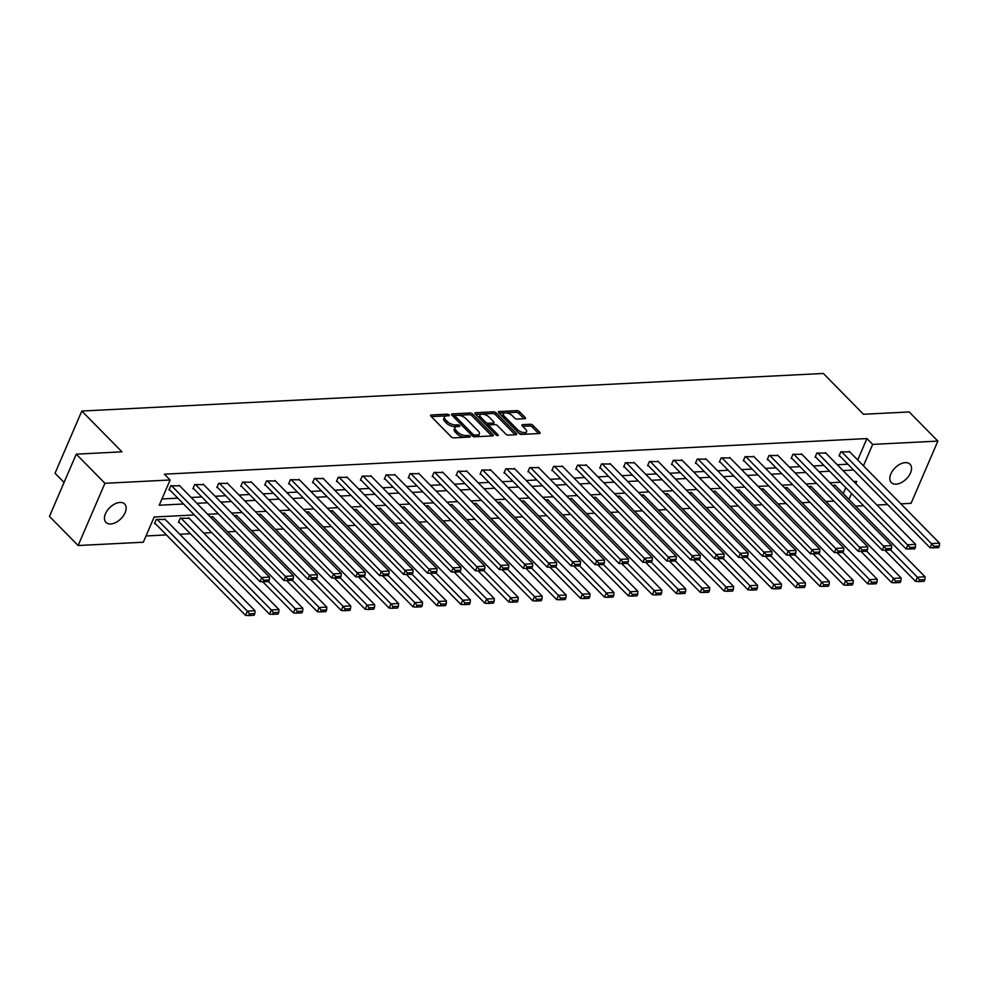 <?xml version="1.0" encoding="UTF-8"?>
<svg xmlns="http://www.w3.org/2000/svg" width="989" height="989" viewBox="0 0 989 989"><rect width="100%" height="100%" fill="white"/><g stroke="black" fill="none" stroke-linecap="round" stroke-linejoin="round"><path stroke-width="1.48" d="M449.105 414.91A1.409 0.63 23.3 0 0 447.263 414.168L431.266 414.972A2.015 0.902 23.3 0 0 430.549 415.318A2.015 0.902 23.3 0 0 430.883 416.196L451.145 436.792A2.015 0.902 23.3 0 0 453.778 437.855L469.775 437.051A1.409 0.63 23.3 0 0 470.282 436.804A1.409 0.63 23.3 0 0 470.047 436.198A1.409 0.63 23.3 0 0 468.205 435.444L466.128 435.556A6.429 2.88 23.3 0 1 457.709 432.131L456.028 430.413A6.429 2.88 23.3 0 1 454.94 427.631A6.429 2.88 23.3 0 1 457.239 426.519L459.304 426.407A1.409 0.63 23.3 0 0 459.811 426.16A1.409 0.63 23.3 0 0 459.576 425.554A1.409 0.63 23.3 0 0 457.734 424.8L455.657 424.911A6.429 2.88 23.3 0 1 447.238 421.487L445.557 419.781A6.429 2.88 23.3 0 1 444.469 416.987A6.429 2.88 23.3 0 1 446.768 415.875L448.833 415.763A1.409 0.63 23.3 0 0 449.34 415.516A1.409 0.63 23.3 0 0 449.105 414.91M446.88 415.862A1.409 0.63 23.3 0 0 446.534 415.85L431.303 416.616M467.822 437.15A1.409 0.63 23.3 0 0 467.476 437.126L465.411 437.237L466.128 435.556M457.351 426.506A1.409 0.63 23.3 0 0 457.005 426.482L454.94 426.593L455.657 424.911M896.059 484.177A13.104 7.887 -44.5 0 1 891.349 482.595A13.104 7.887 -44.5 0 1 892.659 470.727A13.104 7.887 -44.5 0 1 905.331 462.642A13.104 7.887 -44.5 0 1 910.028 464.224A13.104 7.887 -44.5 0 1 908.718 476.092A13.104 7.887 -44.5 0 1 896.059 484.177M110.669 523.972A13.104 7.887 -44.5 0 1 105.959 522.402A13.104 7.887 -44.5 0 1 107.269 510.534A13.104 7.887 -44.5 0 1 119.929 502.449A13.104 7.887 -44.5 0 1 124.639 504.019A13.104 7.887 -44.5 0 1 123.328 515.887A13.104 7.887 -44.5 0 1 110.669 523.972M524.8 418.706A2.015 0.902 23.3 0 0 525.518 418.359A2.015 0.902 23.3 0 0 525.184 417.482L519.497 411.708A2.015 0.902 23.3 0 0 516.864 410.633L499.099 411.535A2.015 0.902 23.3 0 0 498.382 411.881A2.015 0.902 23.3 0 0 498.716 412.759L518.978 433.355A2.015 0.902 23.3 0 0 521.611 434.418L539.376 433.528A2.015 0.902 23.3 0 0 540.105 433.17A2.015 0.902 23.3 0 0 539.759 432.304L532.898 425.319A2.015 0.902 23.3 0 0 530.265 424.256L522.662 424.64A2.015 0.902 23.3 0 0 521.932 424.986A2.015 0.902 23.3 0 0 522.279 425.863L525.678 429.325A5.378 2.411 23.3 0 1 526.593 431.649A5.378 2.411 23.3 0 1 522.785 432.403A5.378 2.411 23.3 0 1 517.63 429.733L504.291 416.171A5.378 2.411 23.3 0 1 503.376 413.835A5.378 2.411 23.3 0 1 507.184 413.081A5.378 2.411 23.3 0 1 512.339 415.763L514.564 418.026A2.015 0.902 23.3 0 0 517.198 419.089L524.8 418.706M194.363 514.96L154.185 517L143.318 542.219L78.119 545.52L49.45 516.382L76.252 454.161L121.956 451.837L81.815 411.041L823.343 373.459L863.484 414.267L909.188 411.943L937.869 441.094L911.067 503.314L900.855 503.834M76.252 454.161L104.921 483.3L170.108 479.999L159.254 505.218L183.571 503.994M857.71 459.984L866.933 438.572L164.384 474.176L170.108 479.999M866.933 438.572L872.669 444.395L937.869 441.094M472.668 414.082A2.015 0.902 23.3 0 0 470.035 413.006L452.27 413.909A2.015 0.902 23.3 0 0 451.553 414.255A2.015 0.902 23.3 0 0 451.886 415.133L472.149 435.729A2.015 0.902 23.3 0 0 474.782 436.792L492.547 435.902A2.015 0.902 23.3 0 0 493.276 435.543A2.015 0.902 23.3 0 0 492.93 434.678L472.668 414.082L471.938 415.763A2.015 0.902 23.3 0 0 469.318 414.688L452.307 415.553M475.684 412.722L493.449 411.82A2.015 0.902 23.3 0 1 496.082 412.895L516.345 433.491A2.015 0.902 23.3 0 1 516.691 434.356A2.015 0.902 23.3 0 1 515.961 434.715L508.358 435.098A2.015 0.902 23.3 0 1 505.725 434.023L497.516 425.678A2.015 0.902 23.3 0 0 494.883 424.602L489.839 424.862A2.015 0.902 23.3 0 0 489.122 425.208A2.015 0.902 23.3 0 0 489.456 426.086L498.011 434.777A1.409 0.63 23.3 0 1 498.246 435.383A1.409 0.63 23.3 0 1 497.257 435.58A1.409 0.63 23.3 0 1 495.909 434.888L475.301 413.946A2.015 0.902 23.3 0 1 474.967 413.068A2.015 0.902 23.3 0 1 475.684 412.722L475.202 413.835M81.815 411.041L55.025 473.261L64.062 482.447M161.949 498.963L177.835 498.159M191.174 497.492L201.768 496.948M215.095 496.28L225.69 495.736M239.029 495.056L249.624 494.525M262.963 493.845L273.557 493.313M286.884 492.633L297.491 492.102M310.818 491.422L321.413 490.89M334.752 490.21L345.346 489.679M358.686 488.999L369.28 488.467M382.607 487.787L393.202 487.243M406.541 486.576L417.135 486.032M430.475 485.364L441.069 484.82M454.396 484.153L464.991 483.609M478.33 482.941L488.925 482.397M502.264 481.717L512.858 481.186M526.185 480.506L536.78 479.974M550.119 479.294L560.714 478.763M574.053 478.083L584.647 477.551M597.974 476.871L608.581 476.339M621.908 475.66L632.503 475.128M645.842 474.448L656.436 473.904M669.763 473.237L680.37 472.693M693.697 472.025L704.292 471.481M717.631 470.813L728.225 470.269M741.565 469.602L752.159 469.058M765.486 468.378L776.081 467.846M789.42 467.167L800.014 466.635M813.354 465.955L823.948 465.423M837.275 464.743L847.87 464.212M179.751 485.871L170.788 485.772L168.971 489.975L169.737 489.938M203.672 484.659L194.722 484.561L192.904 488.764L193.671 488.727M227.606 483.448L218.643 483.349L216.838 487.552L217.605 487.515M251.54 482.236L242.577 482.138L240.772 486.341L241.539 486.304M275.461 481.025L266.511 480.926L264.693 485.129L265.46 485.092M299.395 479.813L290.432 479.702L288.627 483.918L289.394 483.868M323.329 478.602L314.366 478.491L312.561 482.694L313.328 482.657M347.25 477.39L338.3 477.279L336.483 481.482L337.249 481.445M371.184 476.179L362.221 476.068L360.416 480.271L361.183 480.234M395.118 474.955L386.155 474.856L384.35 479.059L385.117 479.022M419.039 473.743L410.089 473.644L408.272 477.848L409.038 477.811M442.973 472.532L434.01 472.433L432.205 476.636L432.972 476.599M466.907 471.32L457.944 471.221L456.139 475.425L456.906 475.388M490.841 470.109L481.878 470.01L480.061 474.213L480.827 474.176M514.762 468.897L505.812 468.798L503.994 473.002L504.761 472.965M538.696 467.686L529.733 467.587L527.928 471.79L528.695 471.753M562.63 466.474L553.667 466.375L551.85 470.579L552.628 470.529M586.551 465.263L577.601 465.151L575.783 469.355L576.55 469.318M610.485 464.051L601.522 463.94L599.717 468.143L600.484 468.106M634.419 462.84L625.456 462.728L623.651 466.932L624.418 466.895M658.34 461.616L649.39 461.517L647.572 465.72L648.339 465.683M682.274 460.404L673.311 460.305L671.506 464.509L672.273 464.471M706.208 459.193L697.245 459.094L695.44 463.297L696.207 463.26M730.129 457.981L721.179 457.882L719.362 462.086L720.128 462.048M754.063 456.77L745.1 456.671L743.295 460.874L744.062 460.837M777.997 455.558L769.034 455.459L767.229 459.662L767.996 459.625M801.918 454.347L792.968 454.248L791.151 458.451L791.917 458.414M825.852 453.135L816.902 453.036L815.084 457.239L815.851 457.19M849.786 451.924L840.823 451.812L839.018 456.028L839.785 455.978M146.013 535.964L166.436 534.925M179.763 534.258L190.37 533.714M203.697 533.046L211.745 532.638M227.631 531.822L235.679 531.414M251.552 530.611L259.613 530.203M275.486 529.399L283.534 528.991M299.42 528.188L307.468 527.78M323.354 526.976L331.402 526.568M347.275 525.765L355.323 525.357M371.209 524.553L379.257 524.145M395.143 523.342L403.191 522.934M419.064 522.13L427.112 521.722M442.998 520.919L451.046 520.511M466.932 519.707L474.98 519.299M490.853 518.483L498.913 518.075M514.787 517.272L522.835 516.864M538.721 516.06L546.769 515.652M562.642 514.849L570.702 514.441M586.576 513.637L594.624 513.229M610.51 512.426L618.558 512.018M634.444 511.214L642.491 510.806M658.365 510.003L666.413 509.595M682.299 508.791L690.347 508.383M706.233 507.58L714.281 507.172M730.154 506.368L738.202 505.96M754.088 505.144L762.136 504.736M778.022 503.933L786.07 503.525M801.943 502.721L809.991 502.313M825.877 501.51L833.925 501.102M843.234 493.61L845.805 487.639M165.262 519.509L156.299 519.398L154.494 523.614L155.261 523.564M189.196 518.298L180.233 518.187L178.416 522.39L179.194 522.353M213.117 517.086L210.051 516.678M237.051 515.875L233.985 515.467M260.985 514.651L257.919 514.255M284.906 513.439L281.84 513.044M308.84 512.228L305.774 511.832M332.774 511.016L329.708 510.621M356.695 509.805L353.629 509.409M380.629 508.593L377.563 508.198M404.563 507.382L401.497 506.974M428.484 506.17L425.418 505.762M452.418 504.959L449.352 504.551M476.352 503.747L473.286 503.339M500.286 502.536L497.207 502.128M524.207 501.312L521.141 500.916M548.141 500.1L545.075 499.705M572.075 498.889L568.996 498.493M595.996 497.677L592.93 497.282M619.93 496.466L616.864 496.07M643.864 495.254L640.798 494.859M667.785 494.043L664.719 493.635M691.719 492.831L688.653 492.423M715.653 491.62L712.587 491.212M739.574 490.408L736.508 490M763.508 489.196L760.442 488.789M787.442 487.973L784.376 487.577M811.376 486.761L808.297 486.365M835.297 485.55L832.231 485.154M78.119 545.52L104.921 483.3M887.516 504.514L876.922 505.045M863.595 505.725L855.547 506.133M855.806 483.572L856.746 481.396L853.804 481.544M840.465 482.224L829.87 482.756M816.543 483.436L805.948 483.967M792.609 484.647L782.015 485.179M768.676 485.859L758.081 486.39M744.754 487.07L734.159 487.602M720.82 488.282L710.226 488.813M696.886 489.493L686.292 490.037M672.965 490.705L662.358 491.249M649.031 491.916L638.437 492.46M625.097 493.128L614.503 493.672M601.176 494.339L590.569 494.883M577.242 495.563L566.648 496.095M553.308 496.775L542.714 497.306M529.375 497.986L518.78 498.518M505.453 499.198L494.859 499.729M481.519 500.409L470.925 500.941M457.586 501.621L446.991 502.152M433.664 502.832L423.069 503.364M409.73 504.044L399.136 504.588M385.797 505.255L375.202 505.799M361.875 506.467L351.28 507.011M337.941 507.678L327.347 508.222M314.007 508.89L303.413 509.434M290.086 510.114L279.479 510.645M266.152 511.325L255.558 511.857M242.218 512.537L231.624 513.068M218.285 513.748L207.69 514.28M848.97 499.445L851.541 493.474M863.446 465.807L872.669 444.395M196.91 503.314L207.505 502.783M220.831 502.103L231.426 501.571M244.765 500.891L255.36 500.347M268.699 499.68L279.294 499.136M292.62 498.468L303.215 497.924M316.554 497.257L327.149 496.713M340.488 496.045L351.083 495.501M364.409 494.821L375.004 494.29M388.343 493.61L398.938 493.078M412.277 492.398L422.872 491.867M436.198 491.187L446.805 490.655M460.132 489.975L470.727 489.444M484.066 488.764L494.661 488.232M508 487.552L518.595 487.021M531.921 486.341L542.516 485.797M555.855 485.129L566.45 484.585M579.789 483.918L590.384 483.374M603.71 482.706L614.305 482.162M627.644 481.495L638.239 480.951M651.578 480.271L662.173 479.739M675.499 479.059L686.094 478.528M699.433 477.848L710.028 477.316M723.367 476.636L733.962 476.105M747.288 475.425L757.895 474.893M771.222 474.213L781.817 473.682M795.156 473.002L805.751 472.458M819.09 471.79L829.684 471.246M843.011 470.579L853.606 470.035M444.469 416.987L443.74 418.668A6.429 2.88 23.3 0 0 444.827 421.462L445.557 419.781M454.94 426.593A6.429 2.88 23.3 0 1 446.521 423.181L444.827 421.462M454.94 427.631L454.211 429.313A6.429 2.88 23.3 0 0 455.299 432.106L456.028 430.413M465.411 437.237A6.429 2.88 23.3 0 1 456.992 433.812L455.299 432.106M491.793 435.939L471.938 415.763M455.496 415.429A1.409 0.63 23.3 0 0 455.002 415.677A1.409 0.63 23.3 0 0 455.237 416.282L473.026 434.369A1.409 0.63 23.3 0 0 474.868 435.111L477.044 434.999A6.429 2.88 23.3 0 0 479.356 433.887A6.429 2.88 23.3 0 0 478.268 431.093L466.103 418.73A6.429 2.88 23.3 0 0 457.684 415.318L455.496 415.429M455.002 415.677L454.272 417.358A1.409 0.63 23.3 0 0 454.26 417.531M479.356 433.887L478.627 435.568A6.429 2.88 23.3 0 1 476.327 436.681L474.374 436.779M475.721 414.366L492.72 413.501L493.449 411.82M515.207 434.752L495.353 414.576A2.015 0.902 23.3 0 0 492.72 413.501M489.122 425.208L488.393 426.889A2.015 0.902 23.3 0 0 488.393 427.248M488.986 416.999A5.378 2.411 23.3 0 0 483.831 414.329A5.378 2.411 23.3 0 0 480.024 415.083A5.378 2.411 23.3 0 0 480.926 417.407L485.624 422.192A2.015 0.902 23.3 0 0 488.257 423.255L493.301 423.008A2.015 0.902 23.3 0 0 494.03 422.649A2.015 0.902 23.3 0 0 493.684 421.784L488.986 416.999M480.024 415.083L479.294 416.765A5.378 2.411 23.3 0 0 479.529 418.236M485.562 424.38A2.015 0.902 23.3 0 0 487.54 424.936L488.257 423.255M494.03 422.649L493.301 424.33A2.015 0.902 23.3 0 1 492.584 424.689L487.54 424.936M503.376 413.835L502.647 415.516A5.378 2.411 23.3 0 0 502.882 416.999M517.89 432.255A5.378 2.411 23.3 0 0 525.864 433.33L526.593 431.649M538.622 433.565L532.169 427.001A2.015 0.902 23.3 0 0 529.535 425.938L522.699 426.284M524.046 418.743L518.768 413.39A2.015 0.902 23.3 0 0 516.134 412.314L499.136 413.179M154.741 523.033L245.544 615.343L247.361 611.14L157.066 519.361M164.743 518.978L255.026 610.745L254.828 613.588L249.451 613.86L248.733 615.541L254.099 615.269L254.828 613.588M249.451 613.86L247.361 611.14L255.026 610.745M248.733 615.541L245.544 615.343M179.219 485.339L269.515 577.119L261.838 577.502L260.033 581.705L268.588 581.631L269.305 579.95L263.939 580.222L263.21 581.903M169.218 489.407L260.033 581.705M171.554 485.735L263.939 580.222M269.305 579.95L269.515 577.119M178.663 521.821L269.478 614.132L271.283 609.929L180.999 518.149M188.664 517.766L278.96 609.533L278.75 612.376L273.384 612.648L272.655 614.33L278.033 614.058L278.75 612.376M273.384 612.648L271.283 609.929L278.96 609.533M272.655 614.33L269.478 614.132M262.876 581.891L293.412 612.92L295.217 608.717L268.575 581.631M212.598 516.555L302.881 608.322L302.683 611.165L297.318 611.437L296.589 613.118L301.954 612.846L302.683 611.165M297.318 611.437L295.217 608.717L302.881 608.322M296.589 613.118L293.412 612.92M203.153 484.128L293.436 575.907L285.772 576.29L283.967 580.494L292.509 580.419L293.238 578.738L287.873 579.01L287.144 580.691M193.152 488.195L283.967 580.494M195.488 484.523L287.873 579.01M293.238 578.738L293.436 575.907M227.087 482.916L317.37 574.696L309.705 575.079L307.888 579.282L316.443 579.208L317.172 577.527L311.795 577.799L311.078 579.48M217.085 486.984L307.888 579.282M219.41 483.312L311.795 577.799M317.172 577.527L317.37 574.696M286.81 580.667L317.333 611.709L319.15 607.506L292.509 580.419M236.532 515.343L326.815 607.11L326.617 609.941L321.24 610.213L320.523 611.894L325.888 611.622L326.617 609.941M321.24 610.213L319.15 607.506L326.815 607.11M320.523 611.894L317.333 611.709M310.731 579.455L341.267 610.497L343.072 606.282L316.431 579.208M260.453 514.132L350.749 605.898L350.539 608.73L345.173 609.001L344.456 610.683L349.822 610.411L350.539 608.73M345.173 609.001L343.072 606.282L350.749 605.898M344.456 610.683L341.267 610.497M334.665 578.244L365.201 609.273L367.006 605.07L340.364 577.996M284.387 512.908L374.67 604.687L374.472 607.518L369.107 607.79L368.378 609.471L373.755 609.199L374.472 607.518M369.107 607.79L367.006 605.07L374.67 604.687M368.378 609.471L365.201 609.273M251.008 481.705L341.304 573.484L333.627 573.867L331.822 578.071L340.377 577.996L341.094 576.315L335.728 576.587L334.999 578.268M241.007 485.772L331.822 578.071M243.343 482.1L335.728 576.587M341.094 576.315L341.304 573.484M274.942 480.493L365.225 572.26L357.561 572.656L355.756 576.859L364.298 576.785L365.028 575.104L359.662 575.375L358.933 577.057M264.941 484.561L355.756 576.859M267.277 480.877L359.662 575.375M365.028 575.104L365.225 572.26M298.876 479.282L389.159 571.049L381.494 571.444L379.677 575.647L388.232 575.573L388.961 573.892L383.584 574.164L382.867 575.845M288.875 483.349L379.677 575.647M291.199 479.665L383.584 574.164M388.961 573.892L389.159 571.049M358.599 577.032L389.122 608.062L390.939 603.859L364.298 576.785M308.321 511.696L398.604 603.475L398.406 606.306L393.029 606.578L392.312 608.26L397.677 607.988L398.406 606.306M393.029 606.578L390.939 603.859L398.604 603.475M392.312 608.26L389.122 608.062M322.797 478.07L413.093 569.837L405.416 570.233L403.611 574.436L412.166 574.362L412.883 572.68L407.517 572.952L406.8 574.634M312.796 482.125L403.611 574.436M315.132 478.453L407.517 572.952M412.883 572.68L413.093 569.837M382.52 575.821L413.056 606.85L414.861 602.647L388.22 575.573M332.255 510.485L422.538 602.264L422.328 605.095L416.962 605.367L416.245 607.048L421.611 606.776L422.328 605.095M416.962 605.367L414.861 602.647L422.538 602.264M416.245 607.048L413.056 606.85M346.731 476.859L437.027 568.626L429.35 569.021L427.545 573.224L436.1 573.15L436.817 571.469L431.451 571.741L430.722 573.422M336.73 480.914L427.545 573.224M339.066 477.242L431.451 571.741M436.817 571.469L437.027 568.626M406.454 574.609L436.99 605.639L438.795 601.436L412.153 574.362M356.176 509.273L446.472 601.052L446.262 603.883L440.896 604.155L440.167 605.837L445.544 605.565L446.262 603.883M440.896 604.155L438.795 601.436L446.472 601.052M440.167 605.837L436.99 605.639M370.665 475.647L460.948 567.414L453.283 567.81L451.466 572.013L460.021 571.926L460.75 570.245L455.385 570.517L454.656 572.198M360.664 479.702L451.466 572.013M362.988 476.03L455.385 570.517M460.75 570.245L460.948 567.414M430.388 573.397L460.911 604.427L462.728 600.224L436.087 573.15M380.11 508.062L470.393 599.841L470.195 602.672L464.83 602.944L464.101 604.625L469.466 604.353L470.195 602.672M464.83 602.944L462.728 600.224L470.393 599.841M464.101 604.625L460.911 604.427M394.599 474.436L484.882 566.202L477.205 566.586L475.4 570.801L483.955 570.715L484.684 569.034L479.306 569.305L478.589 570.987M384.585 478.491L475.4 570.801M386.922 474.819L479.306 569.305M484.684 569.034L484.882 566.202M454.31 572.186L484.845 603.216L486.662 599.013L460.021 571.939M404.044 506.85L494.327 598.617L494.129 601.46L488.751 601.732L488.034 603.414L493.4 603.142L494.129 601.46M488.751 601.732L486.662 599.013L494.327 598.617M488.034 603.414L484.845 603.216M418.52 473.212L508.816 564.991L501.139 565.374L499.334 569.577L507.889 569.503L508.606 567.822L503.24 568.094L502.511 569.775M408.519 477.279L499.334 569.577M410.855 473.607L503.24 568.094M508.606 567.822L508.816 564.991M478.243 570.974L508.779 602.004L510.584 597.801L483.942 570.715M427.965 505.639L518.261 597.405L518.051 600.249L512.685 600.521L511.956 602.202L517.334 601.93L518.051 600.249M512.685 600.521L510.584 597.801L518.261 597.405M511.956 602.202L508.779 602.004M442.454 472L532.737 563.779L525.072 564.163L523.255 568.366L531.81 568.292L532.539 566.61L527.174 566.882L526.445 568.564M432.453 476.068L523.255 568.366M434.789 472.396L527.174 566.882M532.539 566.61L532.737 563.779M502.177 569.763L532.7 600.793L534.517 596.59L507.876 569.503M451.899 504.427L542.182 596.194L541.984 599.037L536.619 599.309L535.89 600.991L541.255 600.719L541.984 599.037M536.619 599.309L534.517 596.59L542.182 596.194M535.89 600.991L532.7 600.793M466.388 470.789L556.671 562.568L549.006 562.951L547.189 567.154L555.744 567.08L556.473 565.399L551.096 565.671L550.379 567.352M456.386 474.856L547.189 567.154M458.711 471.184L551.096 565.671M556.473 565.399L556.671 562.568M526.111 568.551L556.634 599.581L558.451 595.378L531.81 568.292M475.833 503.216L566.116 594.982L565.918 597.826L560.54 598.098L559.823 599.779L565.189 599.507L565.918 597.826M560.54 598.098L558.451 595.378L566.116 594.982M559.823 599.779L556.634 599.581M490.309 469.577L580.605 561.356L572.928 561.74L571.123 565.943L579.678 565.869L580.395 564.187L575.029 564.459L574.3 566.141M480.308 473.644L571.123 565.943M482.644 469.973L575.029 564.459M580.395 564.187L580.605 561.356M550.032 567.327L580.568 598.37L582.373 594.166L555.731 567.08M499.754 502.004L590.05 593.771L589.84 596.602L584.474 596.874L583.745 598.555L589.123 598.283L589.84 596.602M584.474 596.874L582.373 594.166L590.05 593.771M583.745 598.555L580.568 598.37M514.243 468.366L604.526 560.145L596.862 560.528L595.044 564.731L603.599 564.657L604.328 562.976L598.963 563.248L598.234 564.929M504.242 472.433L595.044 564.731M506.578 468.761L598.963 563.248M604.328 562.976L604.526 560.145M573.966 566.116L604.502 597.158L606.306 592.943L579.665 565.869M523.688 500.793L613.971 592.559L613.773 595.39L608.408 595.662L607.679 597.344L613.044 597.072L613.773 595.39M608.408 595.662L606.306 592.943L613.971 592.559M607.679 597.344L604.502 597.158M538.177 467.154L628.46 558.933L620.795 559.317L618.978 563.52L627.533 563.446L628.262 561.764L622.885 562.036L622.168 563.718M528.175 471.221L618.978 563.52M530.5 467.537L622.885 562.036M628.262 561.764L628.46 558.933M597.9 564.904L628.423 595.934L630.24 591.731L603.599 564.657M547.622 499.569L637.905 591.348L637.707 594.179L632.33 594.451L631.612 596.132L636.978 595.86L637.707 594.179M632.33 594.451L630.24 591.731L637.905 591.348M631.612 596.132L628.423 595.934M562.098 465.943L652.394 557.709L644.717 558.105L642.912 562.308L651.467 562.234L652.184 560.553L646.818 560.825L646.089 562.506M552.097 470.01L642.912 562.308M554.433 466.326L646.818 560.825M652.184 560.553L652.394 557.709M621.821 563.693L652.357 594.723L654.162 590.52L627.521 563.446M571.543 498.357L661.839 590.136L661.629 592.967L656.263 593.239L655.534 594.921L660.912 594.649L661.629 592.967M656.263 593.239L654.162 590.52L661.839 590.136M655.534 594.921L652.357 594.723M586.032 464.731L676.315 556.498L668.651 556.894L666.846 561.097L675.388 561.023L676.117 559.341L670.752 559.613L670.023 561.295M576.031 468.786L666.846 561.097M578.367 465.114L670.752 559.613M676.117 559.341L676.315 556.498M645.755 562.481L676.291 593.511L678.095 589.308L651.454 562.234M595.477 497.146L685.76 588.925L685.562 591.756L680.197 592.028L679.468 593.709L684.833 593.437L685.562 591.756M680.197 592.028L678.095 589.308L685.76 588.925M679.468 593.709L676.291 593.511M609.966 463.52L700.249 555.286L692.584 555.682L690.767 559.885L699.322 559.811L700.051 558.13L694.674 558.402L693.957 560.083M599.964 467.574L690.767 559.885M602.289 463.903L694.674 558.402M700.051 558.13L700.249 555.286M669.689 561.27L700.212 592.3L702.029 588.096L675.388 561.023M619.411 495.934L709.694 587.713L709.496 590.544L704.119 590.816L703.402 592.498L708.767 592.226L709.496 590.544M704.119 590.816L702.029 588.096L709.694 587.713M703.402 592.498L700.212 592.3M633.887 462.308L724.183 554.075L716.506 554.47L714.701 558.674L723.256 558.6L723.973 556.906L718.607 557.178L717.89 558.872M623.886 466.363L714.701 558.674M626.222 462.691L718.607 557.178M723.973 556.906L724.183 554.075M693.61 560.058L724.146 591.088L725.951 586.885L699.31 559.811M643.332 494.723L733.628 586.502L733.418 589.333L728.052 589.605L727.335 591.286L732.701 591.014L733.418 589.333M728.052 589.605L725.951 586.885L733.628 586.502M727.335 591.286L724.146 591.088M657.821 461.097L748.104 552.863L740.44 553.247L738.635 557.462L747.19 557.376L747.907 555.694L742.541 555.966L741.812 557.648M647.82 465.151L738.635 557.462M650.156 461.48L742.541 555.966M747.907 555.694L748.104 552.863M717.544 558.847L748.08 589.877L749.885 585.673L723.243 558.6M667.266 493.511L757.562 585.29L757.351 588.121L751.986 588.393L751.257 590.074L756.634 589.803L757.351 588.121M751.986 588.393L749.885 585.673L757.562 585.29M751.257 590.074L748.08 589.877M681.755 459.873L772.038 551.652L764.373 552.035L762.556 556.238L771.111 556.164L771.84 554.483L766.463 554.755L765.746 556.436M671.754 463.94L762.556 556.238M674.078 460.268L766.463 554.755M771.84 554.483L772.038 551.652M741.478 557.635L772.001 588.665L773.818 584.462L747.177 557.376M691.2 492.299L781.483 584.066L781.285 586.91L775.92 587.182L775.191 588.863L780.556 588.591L781.285 586.91M775.92 587.182L773.818 584.462L781.483 584.066M775.191 588.863L772.001 588.665M705.689 458.661L795.972 550.44L788.295 550.824L786.49 555.027L795.045 554.953L795.762 553.271L790.396 553.543L789.679 555.225M695.675 462.728L786.49 555.027M698.011 459.057L790.396 553.543M795.762 553.271L795.972 550.44M765.399 556.424L795.935 587.454L797.74 583.25L771.111 556.164M715.134 491.088L805.417 582.855L805.219 585.698L799.841 585.97L799.124 587.651L804.49 587.379L805.219 585.698M799.841 585.97L797.74 583.25L805.417 582.855M799.124 587.651L795.935 587.454M729.61 457.45L819.906 549.229L812.229 549.612L810.424 553.815L818.979 553.741L819.696 552.06L814.33 552.332L813.601 554.013M719.609 461.517L810.424 553.815M721.945 457.845L814.33 552.332M819.696 552.06L819.906 549.229M789.333 555.212L819.869 586.242L821.674 582.039L795.032 554.953M739.055 489.876L829.351 581.643L829.141 584.487L823.775 584.759L823.046 586.44L828.423 586.168L829.141 584.487M823.775 584.759L821.674 582.039L829.351 581.643M823.046 586.44L819.869 586.242M753.544 456.238L843.827 548.017L836.162 548.401L834.345 552.604L842.9 552.53L843.629 550.848L838.264 551.12L837.535 552.802M743.543 460.305L834.345 552.604M745.867 456.634L838.264 551.12M843.629 550.848L843.827 548.017M813.267 553.988L843.79 585.031L845.607 580.827L818.966 553.741M762.989 488.665L853.272 580.432L853.074 583.263L847.709 583.535L846.98 585.228L852.345 584.956L853.074 583.263M847.709 583.535L845.607 580.827L853.272 580.432M846.98 585.228L843.79 585.031M777.478 455.027L867.761 546.806L860.096 547.189L858.279 551.392L866.834 551.318L867.563 549.637L862.185 549.909L861.468 551.59M767.476 459.094L858.279 551.392M769.801 455.422L862.185 549.909M867.563 549.637L867.761 546.806M837.201 552.777L867.724 583.819L869.541 579.616L842.9 552.53M786.923 487.453L877.206 579.22L877.008 582.051L871.63 582.323L870.913 584.005L876.279 583.733L877.008 582.051M871.63 582.323L869.541 579.616L877.206 579.22M870.913 584.005L867.724 583.819M801.399 453.815L891.695 545.594L884.018 545.977L882.213 550.181L890.768 550.107L891.485 548.425L886.119 548.697L885.39 550.379M791.398 457.882L882.213 550.181M793.734 454.198L886.119 548.697M891.485 548.425L891.695 545.594M861.122 551.565L891.658 582.595L893.463 578.392L866.821 551.318M810.844 486.229L901.14 578.009L900.93 580.84L895.564 581.112L894.835 582.793L900.213 582.521L900.93 580.84M895.564 581.112L893.463 578.392L901.14 578.009M894.835 582.793L891.658 582.595M825.333 452.603L915.616 544.37L907.951 544.766L906.134 548.969L914.689 548.895L915.418 547.214L910.053 547.486L909.324 549.167M815.332 456.671L906.134 548.969M817.668 452.987L910.053 547.486M915.418 547.214L915.616 544.37M885.056 550.354L915.579 581.384L917.396 577.18L890.755 550.107M834.778 485.018L925.061 576.797L924.863 579.628L919.498 579.9L918.769 581.581L924.134 581.309L924.863 579.628M919.498 579.9L917.396 577.18L925.061 576.797M918.769 581.581L915.579 581.384M849.267 451.392L939.55 543.159L931.885 543.554L930.068 547.758L938.623 547.683L939.352 546.002L933.975 546.274L933.257 547.955M839.265 455.447L930.068 547.758M841.59 451.775L933.975 546.274M939.352 546.002L939.55 543.159M446.534 415.85L447.263 414.168M467.476 437.126L468.205 435.444M457.005 426.482L457.734 424.8M446.521 423.181L447.238 421.487M456.992 433.812L457.709 432.131M430.784 416.085L431.266 414.972M492.398 435.902L492.93 434.678M451.788 415.021L452.27 413.909M469.318 414.688L470.035 413.006M454.557 417.853L455.237 416.282M472.359 435.914L473.026 434.369M474.164 436.742L474.868 435.111M476.327 436.681L477.044 434.999M495.353 414.576L496.082 412.895M515.813 434.715L516.345 433.491M488.789 427.644L489.456 426.086M497.64 435.63L498.011 434.777M480.258 418.977L480.926 417.407M484.956 423.749L485.624 422.192M492.584 424.689L493.301 423.008M503.611 417.729L504.291 416.171M516.95 431.291L517.63 429.733M522.18 425.752L522.662 424.64M529.535 425.938L530.265 424.256M532.169 427.001L532.898 425.319M539.228 433.528L539.759 432.304M498.617 412.648L499.099 411.535M516.134 412.314L516.864 410.633M518.768 413.39L519.497 411.708M524.652 418.706L525.184 417.482"/></g></svg>

